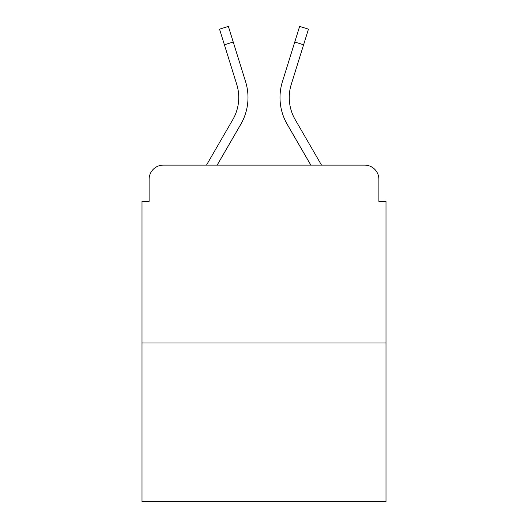 <?xml version="1.0" encoding="UTF-8"?>
<svg xmlns="http://www.w3.org/2000/svg" width="528" height="528" viewBox="0 0 528 528"><rect width="100%" height="100%" fill="white"/><g stroke="black" fill="none" stroke-linecap="round" stroke-linejoin="round"><path stroke-width="0.79" d="M149.114 179.348L149.114 201.399L149.114 179.348A14.23 14.23 0 0 1 163.343 165.119L206.481 165.119L232.808 119.638A44.108 44.108 0 0 0 236.749 84.427L219.536 29.152L228.367 26.4L245.579 81.675A53.354 53.354 0 0 1 240.814 124.271L217.166 165.119M386.001 342.962L141.999 342.962L141.999 501.6L386.001 501.6L386.001 201.399L378.886 201.399L378.886 179.348A14.23 14.23 0 0 0 364.657 165.119L163.343 165.119M141.999 342.962L141.999 201.399L149.114 201.399M303.593 44.774L294.769 42.022L299.633 26.4L308.464 29.152L291.251 84.427A44.108 44.108 0 0 0 295.192 119.638L321.519 165.119L364.657 165.119M378.886 201.399L378.886 179.348M294.769 42.022L282.421 81.675A53.354 53.354 0 0 0 287.186 124.271L310.834 165.119M232.808 119.638A44.108 44.108 0 0 0 236.749 84.427A44.108 44.108 0 0 1 232.808 119.638A44.108 44.108 0 0 0 236.749 84.427A44.108 44.108 0 0 1 232.808 119.638A44.108 44.108 0 0 0 236.749 84.427A44.108 44.108 0 0 1 232.808 119.638A44.108 44.108 0 0 0 236.749 84.427A44.108 44.108 0 0 1 232.808 119.638A44.108 44.108 0 0 0 236.749 84.427A44.108 44.108 0 0 1 232.808 119.638A44.108 44.108 0 0 0 236.749 84.427A44.108 44.108 0 0 1 232.808 119.638A44.108 44.108 0 0 0 236.749 84.427A44.108 44.108 0 0 1 232.808 119.638A44.108 44.108 0 0 0 236.749 84.427A44.108 44.108 0 0 1 232.808 119.638A44.108 44.108 0 0 0 236.749 84.427A44.108 44.108 0 0 1 232.808 119.638A44.108 44.108 0 0 0 236.749 84.427A44.108 44.108 0 0 1 232.808 119.638A44.108 44.108 0 0 0 236.749 84.427A44.108 44.108 0 0 1 232.808 119.638A44.108 44.108 0 0 0 236.749 84.427A44.108 44.108 0 0 1 232.808 119.638A44.108 44.108 0 0 0 236.749 84.427A44.108 44.108 0 0 1 232.808 119.638M233.231 42.022L245.579 81.675L233.231 42.022L245.579 81.675L233.231 42.022L245.579 81.675L233.231 42.022L245.579 81.675L233.231 42.022L245.579 81.675L233.231 42.022L245.579 81.675L233.231 42.022L245.579 81.675L233.231 42.022L245.579 81.675L233.231 42.022L245.579 81.675L233.231 42.022L245.579 81.675L233.231 42.022L245.579 81.675L233.231 42.022L245.579 81.675L233.231 42.022L245.579 81.675L233.231 42.022L224.407 44.774"/></g></svg>
